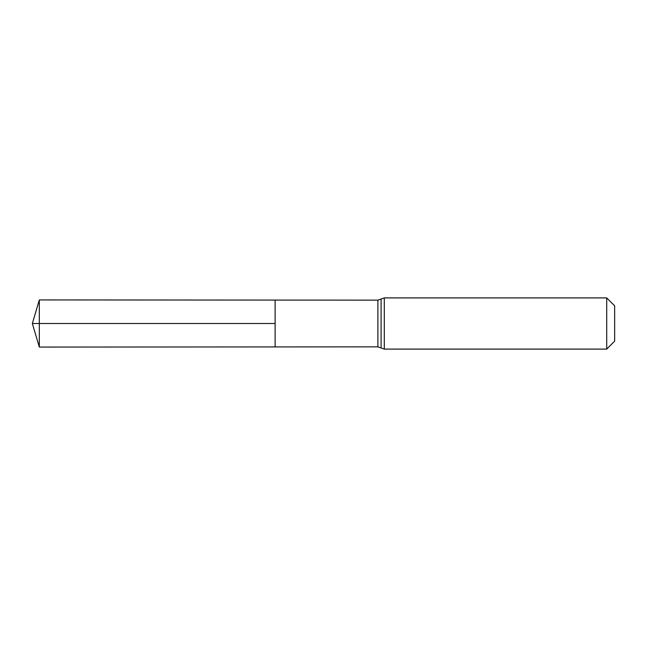 <?xml version="1.0" encoding="UTF-8"?>
<svg xmlns="http://www.w3.org/2000/svg" width="647" height="647" viewBox="0 0 647 647"><rect width="100%" height="100%" fill="white"/><g stroke="black" fill="none" stroke-linecap="round" stroke-linejoin="round"><path stroke-width="0.97" d="M275.121 323.5L275.121 300.079L39.313 299.933L39.313 347.067L275.121 346.921L275.121 300.079L377.897 300.143L377.897 346.857L275.121 346.921L275.121 323.5M606.716 297.903L606.716 349.097L614.65 341.163L614.65 305.837L606.716 297.903L384.286 297.903L377.897 300.143M39.313 347.067L32.35 323.5L275.121 323.5L39.313 323.5M606.716 349.097L384.286 349.097L384.286 297.903M384.286 349.097L381.091 347.973L381.091 299.027M381.091 347.973L377.897 346.857M32.35 323.5L39.313 299.933"/></g></svg>
